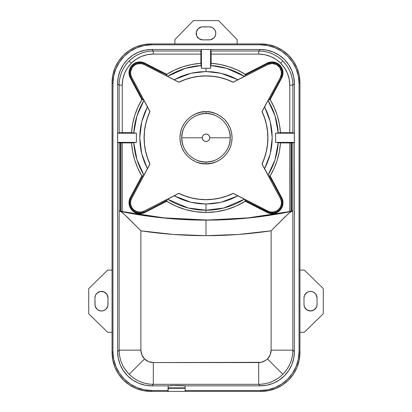 <?xml version="1.0" encoding="UTF-8"?>
<svg xmlns="http://www.w3.org/2000/svg" width="412" height="412" viewBox="0 0 412 412"><rect width="100%" height="100%" fill="white"/><g stroke="black" fill="none" stroke-linecap="round" stroke-linejoin="round"><path stroke-width="0.62" d="M206 204.028L206 210.223L188.109 207.978L167.602 199.207A72.435 72.435 0 0 0 244.398 199.207L223.891 207.978L206 210.223L206 212.448L206 204.028L212.494 203.708L218.921 202.756L225.225 201.174L231.348 198.986L237.884 195.849L220.868 202.338L206 204.028L191.132 202.338L174.116 195.849L180.652 198.986L186.775 201.174L193.079 202.756L199.506 203.708L206 204.028M143.922 175.115L136.964 159.712L133.72 142.48L136.418 142.398L136.418 133.184L133.72 133.102L136.964 115.875L143.922 100.471A72.435 72.435 0 0 0 133.72 133.102L131.521 132.659A74.66 74.66 0 0 1 141.846 99.606L142.712 100.018A73.707 73.707 0 0 1 143.222 99.174L142.712 100.018L130.795 77.688L130.29 77.961A10.887 10.887 0 0 1 139.895 61.944L139.895 62.516A10.315 10.315 0 0 0 130.795 77.688L129.857 75.211L129.584 72.574L129.991 69.952L131.047 67.527L132.695 65.446L134.812 63.855L137.268 62.856L139.895 62.516L142.315 62.804L144.597 63.649L167.128 75.169L166.7 74.315A74.66 74.66 0 0 1 200.865 63.309L201.391 68.289L206 68.289L206 71.554L191.132 73.248L174.116 79.737L180.652 76.596L186.775 74.407L193.079 72.826L199.506 71.873L206 71.554L206 68.289L210.609 68.289L211.135 63.309A74.66 74.66 0 0 1 245.3 74.315L244.872 75.169A73.707 73.707 0 0 1 245.712 75.7L244.872 75.169L245.3 74.315L268.737 62.48L272.126 61.944L273.846 62.083L277.106 63.16L279.866 65.199L281.859 68.001L282.879 71.276L282.828 74.711L282.395 76.38L270.154 99.606A74.66 74.66 0 0 1 280.479 132.659L278.28 133.102A72.435 72.435 0 0 0 268.078 100.471L275.036 115.875L278.28 133.102L275.582 133.184L275.582 142.398L280.479 142.923A74.66 74.66 0 0 1 270.154 175.976L269.288 175.569A73.707 73.707 0 0 1 268.779 176.413L269.288 175.569L281.859 199.387L282.421 202.596L281.952 205.815L281.35 207.329L279.46 209.981L276.843 211.912L273.753 212.937L268.912 212.561L244.872 200.412L245.3 201.267A74.66 74.66 0 0 1 166.7 201.267L144.854 212.443A10.887 10.887 0 0 1 139.895 213.637L139.895 213.066A10.315 10.315 0 0 0 144.597 211.938L144.854 212.443L144.597 211.938L167.128 200.412L166.288 199.887A73.707 73.707 0 0 0 167.128 200.412L166.7 201.267L167.128 200.412L144.597 211.938L142.315 212.783L139.895 213.066L139.895 213.637A10.887 10.887 0 0 1 130.29 197.626L130.795 197.894L129.857 200.371L129.584 203.008L129.991 205.629L131.047 208.055L132.695 210.135L134.812 211.727L137.268 212.726L139.895 213.066A10.315 10.315 0 0 1 130.795 197.894L130.29 197.626L141.846 175.976L142.712 175.569L130.795 197.894L142.712 175.569L141.846 175.976A74.66 74.66 0 0 1 131.521 142.923L133.72 142.48A72.435 72.435 0 0 0 143.922 175.115M167.602 76.375L185.333 68.366L201.314 65.508A72.435 72.435 0 0 0 167.602 76.375M147.398 106.924L141.759 121.658L139.766 137.793L141.759 153.923L147.398 168.657M121.185 211.366L163.909 217.866L206 219.962A423.181 423.181 0 0 0 289.765 211.588L292.875 210.79L291.717 211.366A423.351 423.351 0 0 1 206 220.137L248.091 217.866L290.815 211.366M292.561 211.016L290.033 212.386L287.854 214.204L271.111 230.813L271.111 350.138C271.055 353.553 269.845 356.478 267.47 358.929C265.024 361.298 262.094 362.508 258.685 362.565L258.685 384.308C268.047 384.144 276.097 380.801 282.828 374.281L267.47 358.929L282.828 374.281C289.348 367.55 292.69 359.506 292.855 350.138L271.111 350.138L292.855 350.138L292.855 210.815L292.855 350.138C292.798 354.856 291.928 359.213 290.239 363.204C288.462 367.432 285.99 371.124 282.828 374.281C279.666 377.443 275.973 379.916 271.75 381.692C267.754 383.381 263.402 384.257 258.685 384.308L258.685 362.565L153.315 362.565C149.906 362.508 146.976 361.298 144.53 358.929C142.155 356.478 140.945 353.553 140.889 350.138L119.145 350.138C119.31 359.506 122.652 367.55 129.172 374.281L144.53 358.929L129.172 374.281C135.903 380.801 143.953 384.144 153.315 384.308L153.315 362.565L153.315 384.308L258.685 384.308L260.209 385.838L185.014 385.838L185.312 391.4L261.115 391.4L260.219 390.504L185.014 390.504L260.219 390.504L267.8 389.757L275.087 387.548L281.798 383.963L287.679 379.138L292.51 373.251L296.094 366.541L298.303 359.254L299.05 351.673L299.946 352.569L299.946 82.76L299.05 83.657L299.05 351.673L299.05 83.657L298.303 76.076L296.094 68.789L292.51 62.078L287.679 56.192L281.798 51.366L275.087 47.782L267.8 45.572L260.219 44.826L261.115 43.929L150.885 43.929L151.781 44.826L260.219 44.826L151.781 44.826L144.2 45.572L136.913 47.782L130.202 51.366L124.321 56.192L119.49 62.078L115.906 68.789L113.697 76.076L112.95 83.657L112.054 82.76L112.054 352.569L112.95 351.673L112.95 83.657L112.95 351.673L113.697 359.254L115.906 366.541L119.49 373.251L124.321 379.138L130.202 383.963L136.913 387.548L144.2 389.757L151.781 390.504L150.885 391.4L167.895 391.4L168.194 390.504L151.781 390.504L168.194 390.504L168.194 385.838L151.791 385.838L145.117 385.179L138.705 383.237L132.798 380.08L127.622 375.837L123.373 370.656L120.216 364.749L118.275 358.337L117.621 351.668L117.621 83.667L118.275 76.993L120.216 70.581L123.373 64.674L127.622 59.498L132.798 55.249L138.705 52.092L145.117 50.151L151.791 49.491L260.209 49.491L266.883 50.151L273.295 52.092L279.202 55.249L284.378 59.498L288.627 64.674L291.784 70.581L293.725 76.993L294.379 83.667L294.379 351.668L293.725 358.337L291.784 364.749L288.627 370.656L284.378 375.837L279.202 380.08L273.295 383.237L266.883 385.179L260.209 385.838C264.937 385.792 269.299 384.921 273.295 383.237C277.523 381.466 281.221 378.999 284.378 375.837C287.54 372.675 290.012 368.982 291.784 364.749C293.468 360.752 294.333 356.39 294.379 351.668L292.855 350.138L294.379 351.668L294.379 83.667C294.333 78.939 293.468 74.577 291.784 70.581C290.012 66.353 287.54 62.655 284.378 59.498C281.221 56.331 277.523 53.864 273.295 52.092C269.299 50.408 264.937 49.538 260.209 49.491L258.7 51L211.083 51L211.135 63.309L220.111 64.478L228.887 66.729L237.322 70.025L245.3 74.315L267.146 63.139A10.887 10.887 0 0 1 281.71 77.961L281.205 77.688L282.266 74.613L282.313 71.358L281.35 68.253L280.51 66.852L278.229 64.529L276.843 63.669L275.34 63.036L272.126 62.516L270.499 62.639L267.403 63.649L244.872 75.169L267.403 63.649L267.146 63.139L267.403 63.649A10.315 10.315 0 0 1 281.205 77.688L281.71 77.961L270.154 99.606L274.176 107.357L277.261 115.525L279.372 123.997L280.479 132.659L292.875 132.71L292.875 85.171C292.721 75.793 289.384 67.738 282.869 61.007L280.675 63.201C286.598 69.319 289.631 76.642 289.765 85.171L292.875 85.171L289.765 85.171L289.765 132.659L289.765 85.171L289.173 79.109L287.406 73.279L284.532 67.908L280.675 63.201L275.968 59.338L270.596 56.47L264.767 54.703L258.7 54.106L211.135 54.106L258.7 54.106L258.7 51L258.7 54.106C267.228 54.245 274.557 57.273 280.675 63.201L282.869 61.007C276.138 54.487 268.083 51.155 258.7 51C263.428 51.052 267.785 51.917 271.781 53.601C276.014 55.378 279.707 57.845 282.869 61.007C286.031 64.169 288.498 67.862 290.269 72.09C291.959 76.086 292.824 80.448 292.875 85.171L294.379 83.667L292.875 85.171L292.875 132.71L294.348 133.2L294.348 142.382L292.875 142.871L289.765 142.923L289.765 211.588L289.765 142.923L280.479 142.923L279.372 151.585L277.261 160.057L274.176 168.225L270.154 175.976L281.71 197.626A10.887 10.887 0 0 1 267.146 212.443L267.403 211.938A10.315 10.315 0 0 0 281.205 197.894L281.71 197.626L281.205 197.894L269.288 175.569L270.154 175.976L282.395 199.202L282.828 200.871L282.879 204.306L281.859 207.581L279.866 210.383L277.106 212.422L273.846 213.498L272.126 213.637L268.737 213.107L245.3 201.267L244.872 200.412L245.712 199.887A73.707 73.707 0 0 1 244.872 200.412L267.403 211.938L267.146 212.443L245.3 201.267L236.153 206.088L226.43 209.6L216.315 211.732L206 212.448L195.685 211.732L185.57 209.6L175.847 206.088L166.7 201.267L144.854 212.443L142.449 213.334L139.895 213.637L137.124 213.277L134.533 212.226L132.293 210.547L130.558 208.348L129.44 205.789L129.013 203.023L129.301 200.242L130.29 197.626L141.846 175.976L137.824 168.225L134.739 160.057L132.628 151.585L131.521 142.923L119.125 142.871L119.125 210.79L122.235 211.588L122.235 142.923L122.235 211.588A423.181 423.181 0 0 0 206 219.962L206 220.137A423.351 423.351 0 0 1 120.283 211.366L121.967 212.386L126.633 216.516L140.889 230.813A438.883 438.883 0 0 0 206 235.669L206 220.137L206 235.669A438.883 438.883 0 0 0 271.111 230.813L285.367 216.516L290.033 212.386L291.717 211.366A423.351 423.351 0 0 1 120.283 211.366L119.145 210.815L119.145 350.138L140.889 350.138L140.889 230.813L124.146 214.204L121.967 212.386L119.125 210.79L119.125 142.871L117.652 142.382L117.652 133.2L119.125 132.71L131.521 132.659L132.628 123.997L134.739 115.525L137.824 107.357L141.846 99.606L130.29 77.961L129.301 75.339L129.013 72.558L129.44 69.798L130.558 67.233L132.293 65.039L134.533 63.36L137.124 62.305L139.895 61.944L142.449 62.248L144.854 63.139L166.7 74.315L174.678 70.025L183.113 66.729L191.889 64.478L200.865 63.309L200.865 54.106L153.3 54.106L153.3 51C143.917 51.155 135.862 54.487 129.131 61.007L131.325 63.201C137.443 57.273 144.772 54.245 153.3 54.106L147.233 54.703L141.404 56.47L136.032 59.338L131.325 63.201L127.468 67.908L124.594 73.279L122.828 79.109L122.235 85.171L122.235 132.659L122.235 85.171L119.125 85.171L119.125 132.71L119.125 85.171L122.235 85.171C122.369 76.642 125.403 69.319 131.325 63.201L129.131 61.007C122.616 67.738 119.279 75.793 119.125 85.171C119.176 80.448 120.041 76.086 121.731 72.09C123.502 67.862 125.969 64.169 129.131 61.007C132.293 57.845 135.986 55.378 140.219 53.601C144.215 51.917 148.572 51.052 153.3 51L153.3 54.106L200.865 54.106L200.917 51L153.3 51L151.791 49.491C147.063 49.538 142.701 50.408 138.705 52.092C134.477 53.864 130.779 56.331 127.622 59.498C124.46 62.655 121.988 66.353 120.216 70.581C118.532 74.577 117.667 78.939 117.621 83.667L119.125 85.171L117.621 83.667L117.621 351.668C117.667 356.39 118.532 360.752 120.216 364.749C121.988 368.982 124.46 372.675 127.622 375.837C130.779 378.999 134.477 381.466 138.705 383.237C142.701 384.921 147.063 385.792 151.791 385.838L153.315 384.308C148.598 384.257 144.246 383.381 140.25 381.692C136.027 379.916 132.334 377.443 129.172 374.281C126.01 371.124 123.538 367.432 121.761 363.204C120.072 359.213 119.202 354.856 119.145 350.138L117.621 351.668L119.145 350.138L119.125 210.79M268.078 175.115A72.435 72.435 0 0 0 278.28 142.48L275.036 159.712L268.078 175.115M166.288 75.7A73.707 73.707 0 0 1 167.128 75.169L166.288 75.7M244.398 76.375A72.435 72.435 0 0 0 210.687 65.508L226.667 68.366L244.398 76.375M269.288 100.018L270.154 99.606L269.288 100.018L281.205 77.688L269.288 100.018A73.707 73.707 0 0 0 268.779 99.174L269.288 100.018M143.222 176.413L142.712 175.569A73.707 73.707 0 0 0 143.222 176.413M185.312 391.4L261.115 391.4L268.696 390.653L275.983 388.444L282.694 384.859L288.575 380.034L293.406 374.153L296.99 367.437L299.2 360.15L299.946 352.569L299.946 82.76L299.2 75.18L296.99 67.892L293.406 61.182L288.575 55.296L282.694 50.47L275.983 46.886L268.696 44.676L261.115 43.929L150.885 43.929L143.304 44.676L136.017 46.886L129.306 50.47L123.425 55.296L118.594 61.182L115.01 67.892L112.8 75.18L112.054 82.76L112.054 352.569L112.8 360.15L115.01 367.437L118.594 374.153L123.425 380.034L129.306 384.859L136.017 388.444L143.304 390.653L150.885 391.4L167.895 391.4L168.194 385.838L171.881 385.498L185.014 385.838L260.209 385.838L258.685 384.308L153.315 384.308L151.791 385.838L168.194 385.838L176.274 385.431L184.313 385.678L185.014 385.838L185.312 391.4M299.946 352.569L299.05 351.673C298.994 357.039 298.01 361.999 296.094 366.541C294.08 371.346 291.274 375.548 287.679 379.138C284.089 382.733 279.892 385.534 275.087 387.548C270.54 389.464 265.586 390.447 260.219 390.504L261.115 391.4C266.482 391.349 271.441 390.36 275.983 388.444C280.788 386.43 284.986 383.629 288.575 380.034C292.17 376.444 294.977 372.242 296.99 367.437C298.906 362.895 299.89 357.94 299.946 352.569L299.2 360.15L296.99 367.437L293.406 374.153L288.575 380.034L282.694 384.859L275.983 388.444L268.696 390.653L261.115 391.4L150.885 391.4L151.781 390.504C146.415 390.447 141.46 389.464 136.913 387.548C132.108 385.534 127.911 382.733 124.321 379.138C120.726 375.548 117.92 371.346 115.906 366.541C113.99 361.999 113.006 357.039 112.95 351.673L112.054 352.569C112.11 357.94 113.094 362.895 115.01 367.437C117.023 372.242 119.83 376.444 123.425 380.034C127.014 383.629 131.212 386.43 136.017 388.444C140.559 390.36 145.518 391.349 150.885 391.4L143.304 390.653L136.017 388.444L129.306 384.859L123.425 380.034L118.594 374.153L115.01 367.437L112.8 360.15L112.054 352.569L112.054 332.293L107.702 332.293L88.724 313.789L88.724 288.591L107.702 270.081L112.054 270.081L112.054 82.76L112.95 83.657C113.006 78.29 113.99 73.331 115.906 68.789C117.92 63.984 120.726 59.786 124.321 56.192C127.911 52.602 132.108 49.795 136.913 47.782C141.46 45.866 146.415 44.882 151.781 44.826L150.885 43.929C145.518 43.986 140.559 44.97 136.017 46.886C131.212 48.899 127.014 51.701 123.425 55.296C119.83 58.89 117.023 63.087 115.01 67.892C113.094 72.435 112.11 77.394 112.054 82.76L112.8 75.18L115.01 67.892L118.594 61.182L123.425 55.296L129.306 50.47L136.017 46.886L143.304 44.676L150.885 43.929L174.894 43.929L174.894 39.578L193.403 20.6L218.597 20.6L237.106 39.578L237.106 43.929L261.115 43.929L260.219 44.826C265.586 44.882 270.54 45.866 275.087 47.782C279.892 49.795 284.089 52.602 287.679 56.192C291.274 59.786 294.08 63.984 296.094 68.789C298.01 73.331 298.994 78.29 299.05 83.657L299.946 82.76C299.89 77.394 298.906 72.435 296.99 67.892C294.977 63.087 292.17 58.89 288.575 55.296C284.986 51.701 280.788 48.899 275.983 46.886C271.441 44.97 266.482 43.986 261.115 43.929L268.696 44.676L275.983 46.886L282.694 50.47L288.575 55.296L293.406 61.182L296.99 67.892L299.2 75.18L299.946 82.76L299.946 270.081L304.298 270.081L323.276 288.591L323.276 313.789L304.298 332.293L299.946 332.293L299.946 352.569C299.89 357.94 298.906 362.895 296.99 367.437C294.977 372.242 292.17 376.444 288.575 380.034C284.986 383.629 280.788 386.43 275.983 388.444C271.441 390.36 266.482 391.349 261.115 391.4L150.885 391.4C145.518 391.349 140.559 390.36 136.017 388.444C131.212 386.43 127.014 383.629 123.425 380.034C119.83 376.444 117.023 372.242 115.01 367.437C113.094 362.895 112.11 357.94 112.054 352.569L112.054 332.293L107.702 332.293L88.724 313.789L88.724 288.591L107.702 270.081L112.054 270.081L112.054 82.76C112.11 77.394 113.094 72.435 115.01 67.892C117.023 63.087 119.83 58.89 123.425 55.296C127.014 51.701 131.212 48.899 136.017 46.886C140.559 44.97 145.518 43.986 150.885 43.929L174.894 43.929L174.894 39.578L193.403 20.6L218.597 20.6L237.106 39.578L237.106 43.929L261.115 43.929C266.482 43.986 271.441 44.97 275.983 46.886C280.788 48.899 284.986 51.701 288.575 55.296C292.17 58.89 294.977 63.087 296.99 67.892C298.906 72.435 299.89 77.394 299.946 82.76L299.946 270.081L304.298 270.081L323.276 288.591L323.276 313.789L304.298 332.293L299.946 332.293L299.946 352.569M139.895 62.516L139.895 61.944A10.887 10.887 0 0 1 144.854 63.139L144.597 63.649A10.315 10.315 0 0 0 139.895 62.516M142.712 100.018L141.846 99.606L130.29 77.961L130.795 77.688L142.712 100.018M166.7 74.315L167.128 75.169L144.597 63.649L144.854 63.139L166.7 74.315M264.416 169.013L267.192 163.137L269.381 157.018L270.962 150.715L271.915 144.282L272.234 137.793L271.915 131.299L270.962 124.867L269.381 118.563L267.192 112.445L264.416 106.569M237.884 79.737L231.348 76.596L225.225 74.407L218.921 72.826L212.494 71.873L206 71.554L220.868 73.248L237.884 79.737M147.584 106.569L144.808 112.445L142.619 118.563L141.038 124.867L140.085 131.299L139.766 137.793L140.085 144.282L141.038 150.715L142.619 157.018L144.808 163.137L147.584 169.013M292.875 210.79L292.875 142.871L292.855 210.815M271.111 230.813L238.646 234.454L206 235.669L173.354 234.454L140.889 230.813L140.889 350.138L141.836 354.897L144.53 358.929L148.557 361.618L153.315 362.565L261.11 362.328L265.591 360.474L267.47 358.929L270.164 354.897L271.111 350.138L271.111 230.813L238.646 234.454M153.3 51L200.917 51L201.411 49.528L210.589 49.528L211.083 51L258.7 51L260.209 49.491L151.791 49.491L153.3 51M120.376 211.176L120.376 142.912L120.376 211.176M291.624 142.912L291.624 211.176L291.624 142.912M264.602 168.657L270.241 153.923L272.234 137.793L270.241 121.658L264.602 106.924M117.652 133.2L117.652 142.382L136.398 142.382L136.398 133.2L117.652 133.2L119.125 132.71L121.648 132.659L131.521 132.659L136.418 133.184L117.652 133.2M136.418 133.184L136.418 142.398L136.418 133.184M119.125 142.871L117.652 142.382L136.418 142.398L131.521 142.923L119.125 142.871M294.348 142.382L294.348 133.2L275.602 133.2L275.602 142.382L294.348 142.382L292.875 142.871L290.352 142.923L280.479 142.923L275.582 142.398L275.582 133.184L275.582 142.398L294.348 142.382M292.875 132.71L294.348 133.2L275.582 133.184L280.479 132.659L292.875 132.71M210.589 49.528L201.411 49.528L201.411 68.274L210.589 68.274L210.589 49.528L211.083 51L211.135 54.106L211.135 63.309L210.609 68.289L210.589 49.528M200.917 51L201.411 49.528L201.391 68.289L200.865 63.309L200.917 51M210.609 68.289L201.391 68.289L210.609 68.289M310.519 291.392A6.53 6.53 0 0 1 317.055 297.922L315.952 294.292L314.15 292.489L311.796 291.516L309.247 291.516L306.894 292.489L304.483 295.425L303.989 297.922L303.989 304.453L304.483 306.955L306.894 309.886L310.519 310.988A6.53 6.53 0 0 1 303.989 304.453L303.989 297.922A6.53 6.53 0 0 1 310.519 291.392M168.194 388.289L185.014 388.289L168.194 388.289M202.735 39.887L210.542 39.763L213.885 37.971L215.301 35.854L215.8 33.357L215.301 30.854L213.885 28.737L211.768 27.321L209.265 26.821L201.458 26.945L198.115 28.737L196.328 32.079L196.699 35.854L199.104 38.785L202.735 39.887A6.53 6.53 0 0 1 196.2 33.357A6.53 6.53 0 0 1 202.735 26.821L209.265 26.821A6.53 6.53 0 0 1 215.8 33.357A6.53 6.53 0 0 1 209.265 39.887L202.735 39.887M108.011 297.922L106.909 294.292L103.979 291.887L100.204 291.516L96.861 293.303L95.445 295.425L94.945 297.922L95.074 305.73L96.861 309.072L98.978 310.488L101.481 310.988L103.979 310.488L106.1 309.072L107.887 305.73L108.011 297.922A6.53 6.53 0 0 0 101.481 291.392A6.53 6.53 0 0 0 94.945 297.922L94.945 304.453A6.53 6.53 0 0 0 101.481 310.988A6.53 6.53 0 0 0 108.011 304.453L108.011 297.922M310.519 310.988L314.15 309.886L316.555 306.955L317.055 304.453L317.055 297.922L317.055 304.453A6.53 6.53 0 0 1 310.519 310.988M185.014 387.852L168.194 387.852L185.014 387.852M120.948 142.918L120.948 211.31L120.948 142.918M291.052 211.31L291.052 142.918L291.052 211.31M230.195 137.793C229.865 155.7 213.076 162.956 206 161.983L206 163.868C213.627 164.913 231.719 157.09 232.074 137.793C231.719 118.491 213.627 110.668 206 111.714L206 113.599C213.076 112.625 229.865 119.882 230.195 137.793L209.734 137.793A3.734 3.734 0 0 1 206 141.522A3.734 3.734 0 0 1 202.266 137.793L181.805 137.793C180.832 144.87 188.093 161.653 206 161.983C223.907 161.653 231.168 144.87 230.195 137.793C231.168 130.712 223.907 113.928 206 113.599C188.093 113.928 180.832 130.712 181.805 137.793L202.266 137.793A3.734 3.734 0 0 1 206 134.06A3.734 3.734 0 0 1 209.734 137.793L230.195 137.793M149.906 111.59A61.913 61.913 0 0 0 149.906 163.991L131.526 198.285L149.906 163.991A61.913 61.913 0 0 1 149.906 111.59L131.526 77.296L130.553 74.469L130.836 70.014L132.164 67.331L135.538 64.406L138.38 63.469L141.373 63.458L144.215 64.385L161.525 73.238L144.215 64.385A9.486 9.486 0 0 0 131.526 77.296L149.906 111.59M170.166 77.698L178.823 82.163L170.166 77.698M233.177 82.163A61.913 61.913 0 0 0 178.823 82.163L178.823 82.163A61.913 61.913 0 0 1 233.177 82.163L267.785 64.385L270.627 63.458L275.077 63.824L277.734 65.199L279.836 67.331L281.164 70.014L281.447 74.469L280.474 77.296L271.317 94.451L280.474 77.296A9.486 9.486 0 0 0 267.785 64.385L233.177 82.163M266.708 103.01L262.094 111.59L266.708 103.01M267.913 137.793A61.913 61.913 0 0 0 262.094 111.59L261.996 111.585A61.826 61.826 0 0 1 261.996 163.997L262.094 163.991A61.913 61.913 0 0 0 262.094 111.59L280.474 77.296L261.996 111.585L264.525 117.858L266.353 124.367L267.455 131.042L267.826 137.793L267.455 144.545L266.353 151.214L264.525 157.724L261.996 163.997L280.335 198.357A9.332 9.332 0 0 1 272.105 212.082L272.105 212.237A9.486 9.486 0 0 0 280.474 198.285L281.334 200.562L281.587 202.987L281.216 205.397L280.237 207.633L278.728 209.543L276.776 211.006L274.521 211.923L272.105 212.237L269.881 211.974L267.785 211.196L250.475 202.344L267.785 211.196A9.486 9.486 0 0 0 272.105 212.237L272.105 212.082A9.332 9.332 0 0 1 267.852 211.057L233.177 193.321A61.826 61.826 0 0 1 206 199.619L206 199.702A61.913 61.913 0 0 0 233.177 193.419L250.475 202.344L233.177 193.419A61.913 61.913 0 0 1 206 199.702L206 199.619A61.826 61.826 0 0 1 178.823 193.321L178.823 193.419A61.913 61.913 0 0 0 206 199.702A61.913 61.913 0 0 1 178.823 193.419L144.148 211.057A9.332 9.332 0 0 1 139.895 212.082L139.895 212.237A9.486 9.486 0 0 0 144.215 211.196L142.119 211.974L139.895 212.237L137.479 211.923L135.224 211.006L133.272 209.543L131.763 207.633L130.784 205.397L130.413 202.987L130.666 200.562L131.526 198.285A9.486 9.486 0 0 0 139.895 212.237L139.895 212.082A9.332 9.332 0 0 1 131.665 198.357L150.004 163.997A61.826 61.826 0 0 1 150.004 111.585L131.665 77.224A9.332 9.332 0 0 1 144.148 64.524L178.823 82.261A61.826 61.826 0 0 1 233.177 82.261L267.852 64.524A9.332 9.332 0 0 1 280.335 77.224L281.293 74.443L281.339 71.497L279.707 67.424L276.39 64.545L272.126 63.499L267.852 64.524L233.177 82.261L226.698 79.531L219.951 77.559L213.019 76.364L206 75.968L198.981 76.364L192.049 77.559L185.302 79.531L178.823 82.261L144.148 64.524L141.347 63.613L136.969 63.968L134.353 65.323L132.293 67.424L130.661 71.497L130.707 74.443L131.665 77.224L150.004 111.585L147.475 117.858L145.647 124.367L144.545 131.042L144.174 137.793L144.545 144.545L145.647 151.214L147.475 157.724L150.004 163.997L131.665 198.357L130.815 200.598L130.568 202.982L130.934 205.351L131.892 207.55L133.38 209.43L135.301 210.872L137.52 211.773L139.895 212.082L142.083 211.825L144.148 211.057L178.823 193.321L185.302 196.05L192.049 198.023L198.981 199.217L206 199.619L213.019 199.217L219.951 198.023L226.698 196.05L233.177 193.321L267.852 211.057L269.917 211.825L272.105 212.082L274.48 211.773L276.699 210.872L278.62 209.43L280.108 207.55L281.066 205.351L281.432 202.982L281.185 200.598L280.335 198.357L262.094 163.991A61.913 61.913 0 0 0 267.913 137.793M271.317 181.131L262.094 163.991L271.317 181.131M161.525 202.344L178.823 193.419L161.525 202.344M206 111.714L211.088 112.219L215.981 113.702L220.487 116.112L224.437 119.351L227.682 123.306L230.092 127.813L231.575 132.705L232.074 137.793L231.575 142.876L230.092 147.769L227.682 152.28L224.437 156.23L220.487 159.475L215.981 161.885L211.088 163.368L206 163.868L200.912 163.368L196.019 161.885L191.513 159.475L187.563 156.23L184.319 152.28L181.908 147.769L180.425 142.876L179.926 137.793L180.425 132.705L181.908 127.813L184.319 123.306L187.563 119.351L191.513 116.112L196.019 113.702L200.912 112.219L206 111.714C198.373 110.668 180.281 118.491 179.926 137.793C180.281 157.09 198.373 164.913 206 163.868L206 161.983C198.924 162.956 182.135 155.7 181.805 137.793C182.135 119.882 198.924 112.625 206 113.599L206 111.714M202.266 137.793L202.55 136.362L203.358 135.151L204.573 134.343L206 134.06L207.427 134.343L208.642 135.151L209.451 136.362L209.734 137.793L209.451 139.22L208.642 140.43L207.427 141.239L206 141.522L204.573 141.239L203.358 140.43L202.55 139.22L202.266 137.793"/></g></svg>
